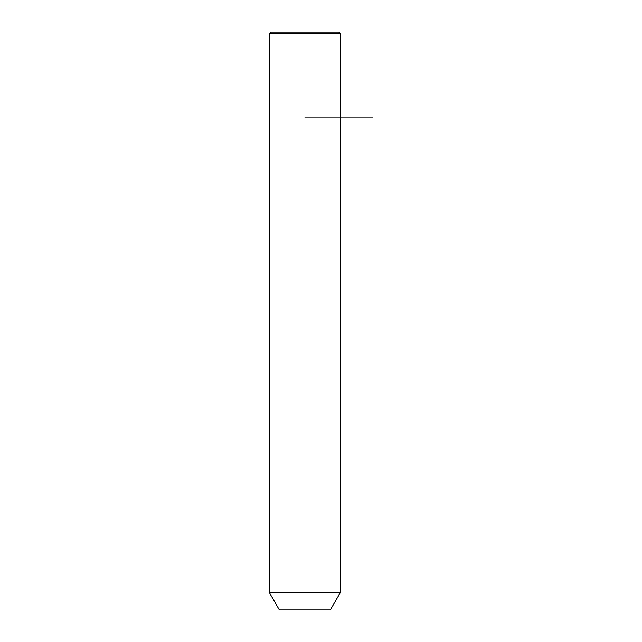 <?xml version="1.0" encoding="UTF-8"?>
<svg xmlns="http://www.w3.org/2000/svg" width="642" height="642" viewBox="0 0 642 642"><rect width="100%" height="100%" fill="white"/><g stroke="black" fill="none" stroke-linecap="round" stroke-linejoin="round"><path stroke-width="0.96" d="M273.54 592.237L340.541 592.237L340.541 33.801L269.167 33.801L269.167 592.237L273.54 592.237M269.167 592.237L279.366 609.9L330.349 609.9L340.541 592.237M269.167 33.801L270.868 32.1L338.848 32.1L340.541 33.801M304.854 117.069L372.833 117.069"/></g></svg>
